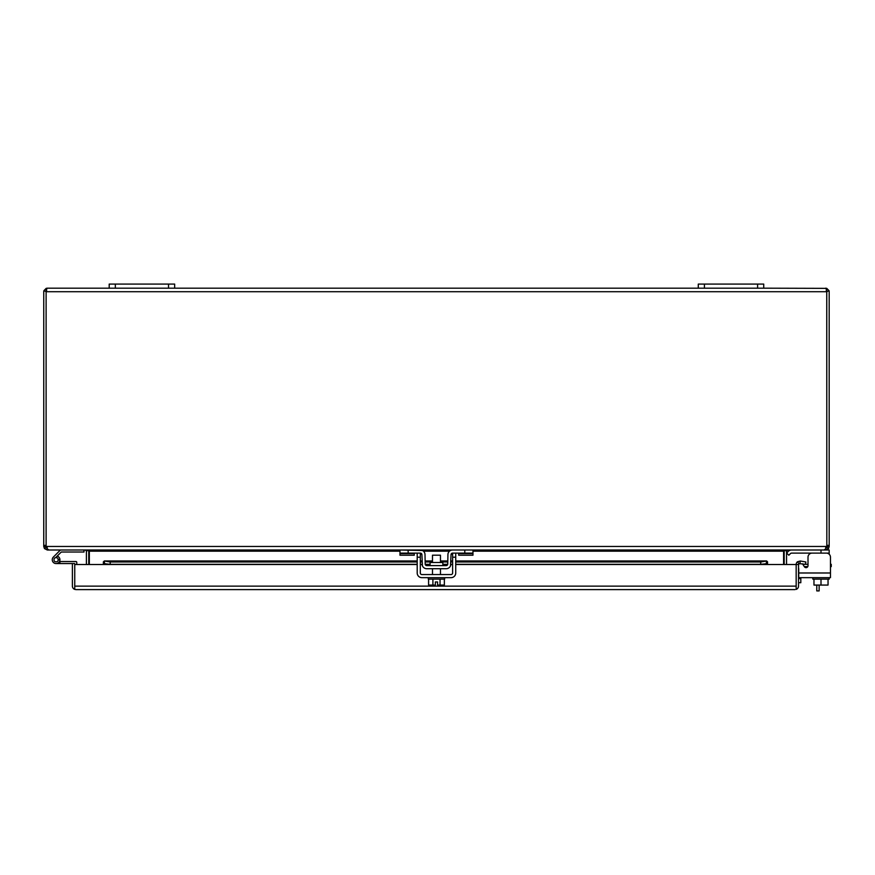 <?xml version="1.0" encoding="UTF-8"?>
<svg xmlns="http://www.w3.org/2000/svg" width="875" height="875" viewBox="0 0 875 875"><rect width="100%" height="100%" fill="white"/><g stroke="black" fill="none" stroke-linecap="round" stroke-linejoin="round"><path stroke-width="1.31" d="M704.419 284.091L698.283 284.091L698.283 288.181L704.419 288.181L704.419 284.091L757.597 284.091L757.597 288.181L704.419 288.181M757.597 288.181L763.733 288.181L763.733 284.091L757.597 284.091M819.142 585.069L819.142 590.909L816.78 590.909L816.78 585.069M115.336 284.091L109.2 284.091L109.2 288.181L115.336 288.181L115.336 284.091L168.525 284.091L168.525 288.181L115.336 288.181M168.525 288.181L174.661 288.181L174.661 284.091L168.525 284.091M826.777 291.364L826.831 545.366L826.744 288.356L763.733 288.181M698.283 288.181L174.661 288.181M109.2 288.181L47.283 288.181L46.189 288.356L46.78 289.22M826.164 289.22L826.744 288.356L829.03 290.686A3.533 3.533 0 0 1 829.183 291.714L829.183 545.366L826.831 545.366A3.27 3.27 0 0 1 826.645 546.459L46.298 546.459A3.27 3.27 0 0 1 46.112 545.366L46.112 291.627L43.903 290.686A3.533 3.533 0 0 0 43.75 291.714L43.75 546.459L46.102 546.459L47.283 547.641M43.903 290.686L46.189 288.356L46.167 291.364M47.283 288.181L46.189 288.356L46.659 290.719L46.189 288.356M825.65 288.181L826.744 288.356L826.273 290.719L826.755 288.356M825.65 547.641L826.831 546.459L829.183 546.459L829.183 545.366M829.03 290.686L826.831 291.714L46.112 291.714L46.102 546.459M46.112 290.686L46.112 291.353M829.183 546.459L828.483 548.581L825.65 550.003L825.65 548.887M47.283 548.887L47.283 550.003L44.461 548.581L43.75 546.459M46.298 546.459L47.064 548.581L48.825 550.003L824.108 550.003L825.869 548.581L826.645 546.459M826.831 546.459L826.831 545.366M786.548 564.495L786.548 551.173A1.181 1.181 0 0 1 786.57 550.933L787.719 550.003L829.183 550.003L829.183 554.225M47.283 550.003L85.214 550.003L86.362 550.933A1.181 1.181 0 0 1 86.395 551.173L86.395 564.495M88.747 564.495L88.747 551.173A3.533 3.533 0 0 0 88.692 550.561L86.756 550.003M786.177 550.003L783.595 550.933L783.595 564.495M89.338 564.495L89.338 550.933M786.57 550.933L784.405 550.473M86.362 550.933L88.528 550.473M784.186 564.495L784.186 551.173A3.533 3.533 0 0 1 784.241 550.561M52.259 559.748A3.828 3.828 0 0 1 53.506 556.927A3.828 3.828 0 0 0 56.087 563.577A3.828 3.828 0 0 0 57.214 556.084M59.467 561.553L75.95 561.553A0.82 0.82 0 0 1 76.77 562.373L76.77 564.495M59.905 561.553L59.905 563.577L74.747 563.577L74.747 586.064L74.747 564.495L103.381 564.495L103.381 561.783L104.541 561.017L110.195 561.991L417.2 561.991M59.905 563.577L56.087 563.577M53.506 556.927L60.43 550.003M84 550.003L84 552.027L61.272 552.027L55.595 557.703M58.133 559.748L59.916 559.748M58.133 560.164L58.133 559.344A1.641 1.641 0 0 0 56.492 557.703L55.683 557.703A1.641 1.641 0 0 0 54.042 559.344L54.042 560.164A1.641 1.641 0 0 0 55.683 561.794L56.492 561.794A1.641 1.641 0 0 0 58.133 560.164M802.484 563.784L804.398 566.759A1.969 1.969 0 0 0 807.778 566.606L804.3 566.606M830.462 564.32L831.25 564.32L831.25 566.606L830.462 566.606M808.008 564.32L808.008 565.688A1.969 1.969 0 0 1 804.398 566.759A1.969 1.969 0 0 0 807.778 566.606A1.969 1.969 0 0 1 806.039 567.656A1.969 1.969 0 0 0 808.008 565.688L808.008 557.2L808.008 564.32L808.008 557.2L808.008 564.32L804.245 564.32A5.731 5.731 0 0 0 802.922 564.473M798.722 568.553L798.722 577.664L830.462 577.664L830.462 572.983L798.722 572.983L798.722 568.553A5.731 5.731 0 0 0 798.525 570.041M798.525 578.616L800.811 578.616L800.811 577.664M800.811 578.616L800.811 582.706L798.525 582.706M74.747 586.141L796.162 586.141M74.747 589.4L74.747 586.064L74.747 589.4L75.917 589.597L74.747 589.4A3.533 3.533 0 0 1 72.384 586.064L72.384 563.577M794.992 589.597L75.917 589.597M796.162 589.4A3.533 3.533 0 0 0 798.525 586.064L798.525 564.495L796.162 564.495L796.162 589.4L796.162 564.495L767.528 564.495L767.528 561.783L766.598 560.962L455.733 560.962M417.2 560.962L104.311 560.962L104.541 563.336L103.381 563.598L103.381 561.783M796.162 564.495A3.533 3.533 0 0 1 797.431 561.783L800.319 561.017L805.875 561.991L805.47 564.32L798.941 563.598A1.181 1.181 0 0 0 798.525 564.495M760.714 561.991L760.714 564.32L767.528 563.598L766.369 563.336L766.369 561.017L760.714 561.991L455.733 561.991M420.306 561.991L422.034 561.991M425.141 561.991L432.48 561.991M440.464 561.991L447.792 561.991M450.909 561.991L452.627 561.991M417.2 564.32L110.195 564.32L103.381 563.598M797.431 561.783L798.941 563.598M800.319 561.017L799.903 563.336M110.195 564.32L110.195 561.991M760.714 564.32L455.733 564.32M452.627 564.32L450.855 564.32M447.738 564.32L442.848 564.32M430.084 564.32L425.206 564.32M422.078 564.32L420.306 564.32M440.464 562.505L440.464 555.188L432.48 555.188L432.48 562.505M440.037 579.141L440.037 585.069L444.358 585.069L444.358 579.141M428.586 579.141L428.586 585.069L432.906 585.069L432.906 579.141M440.037 585.069L437.577 585.069L437.577 581.952L435.356 581.952L435.356 585.069L432.906 585.069M428.291 577.664L428.291 579.141L444.653 579.141L444.653 577.664M813.969 579.141L813.969 585.069L821.002 585.069L821.002 579.141M828.045 579.141L828.045 585.069L821.002 585.069M829.183 577.664L829.183 579.141L812.82 579.141L812.82 577.664M791.612 550.003A4.681 4.681 0 0 0 788.298 551.37L786.647 553.022L788.298 551.37L786.647 553.022L788.845 555.22L790.497 553.569A1.575 1.575 0 0 1 791.612 553.109L829.183 553.109M790.497 553.569A1.575 1.575 0 0 1 791.612 553.109A1.575 1.575 0 0 0 790.497 553.569A1.575 1.575 0 0 1 791.612 553.109A1.575 1.575 0 0 0 790.497 553.569A1.575 1.575 0 0 1 791.612 553.109M442.848 565.611L442.848 562.505L430.084 562.505L430.084 565.611M421.903 554.652L420.339 553.109A1.575 1.575 0 0 1 421.903 554.652L422.45 565.895M422.45 550.506L399.973 550.003L399.973 553.109L420.339 553.109L420.306 557.2L417.2 557.2L417.2 572.983A4.681 4.681 0 0 0 421.881 577.664L451.052 577.664A4.681 4.681 0 0 0 455.733 572.983L455.733 553.109M414.269 553.109L414.269 555.22L399.973 555.22L399.973 553.109M451.522 550.123L452.605 550.003A4.681 4.681 0 0 0 447.923 554.597L447.759 564.069A1.575 1.575 0 0 1 446.184 565.611L426.748 565.611A1.575 1.575 0 0 1 425.184 564.069L425.009 554.597A4.681 4.681 0 0 0 420.339 550.003M450.483 565.895L451.03 554.652L452.605 553.109L472.97 553.109L472.97 550.003L464.789 550.003L464.789 553.109M422.067 564.123A4.681 4.681 0 0 0 426.748 568.717L446.184 568.717A4.681 4.681 0 0 0 450.866 564.123M452.605 550.003L464.789 550.003M472.97 553.109L472.97 555.22L458.664 555.22L458.664 553.109M451.03 554.652A1.575 1.575 0 0 1 452.605 553.109M452.627 553.109L452.627 572.983A1.575 1.575 0 0 1 451.052 574.558L421.881 574.558A1.575 1.575 0 0 1 420.306 572.983L420.306 557.2M417.2 553.109L417.2 557.2M808.008 557.2A4.091 4.091 0 0 1 812.098 553.109M798.722 564.627A1.969 1.969 0 0 1 799.083 563.5M826.372 553.109A4.091 4.091 0 0 1 830.462 557.2L830.462 572.983M786.647 553.022L788.298 551.37M804.398 566.759A1.969 1.969 0 0 0 807.778 566.606M43.75 545.366L46.102 545.366M826.602 547.17L828.483 548.581M46.342 547.17L44.461 548.581M783.595 551.173L472.97 551.173M449.498 551.173L423.434 551.173M399.973 551.173L89.338 551.173M104.541 561.017L417.2 561.017M420.306 561.017L422.012 561.017M425.13 561.017L432.48 561.017M440.464 561.017L447.814 561.017M450.92 561.017L452.627 561.017M455.733 561.017L766.369 561.017M767.528 564.495L455.733 564.495M452.627 564.495L450.844 564.495M447.694 564.495L442.848 564.495M430.084 564.495L425.25 564.495M422.089 564.495L420.306 564.495M417.2 564.495L103.381 564.495M414.269 553.569L399.973 553.569M408.155 550.003L408.155 553.109M458.664 553.569L472.97 553.569M821.002 550.003L821.002 553.109M455.733 557.2L452.627 557.2M452.627 560.962L450.92 560.962M447.814 560.962L440.464 560.962M432.48 560.962L425.13 560.962M422.012 560.962L420.306 560.962M432.48 574.558L432.48 568.717M440.464 574.558L440.464 568.717"/></g></svg>
